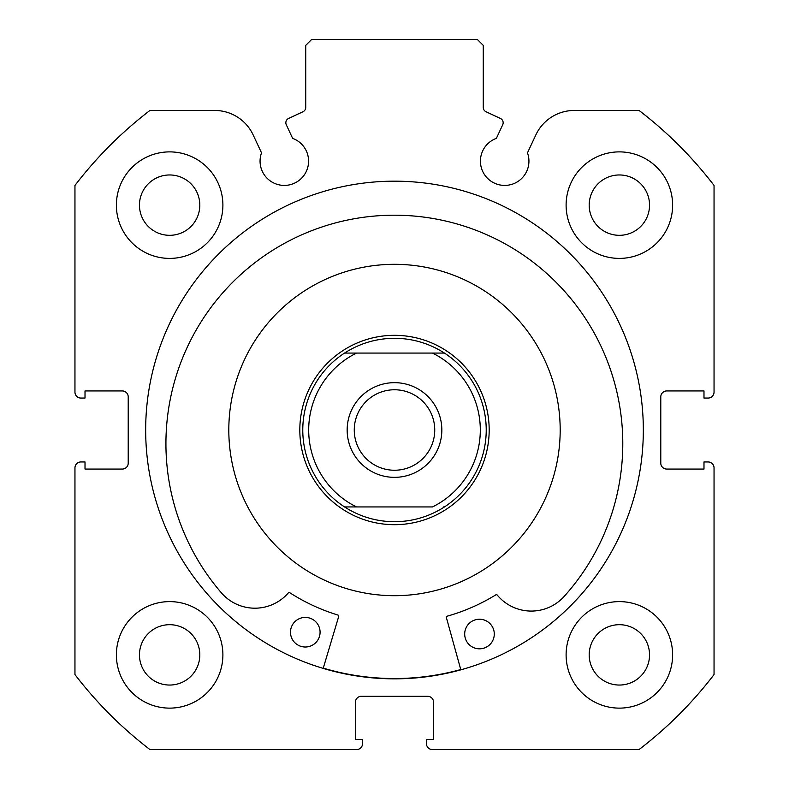 <?xml version="1.0" encoding="UTF-8"?>
<svg xmlns="http://www.w3.org/2000/svg" width="789" height="789" viewBox="0 0 789 789"><rect width="100%" height="100%" fill="white"/><g stroke="black" fill="none" stroke-linecap="round" stroke-linejoin="round"><path stroke-width="1.18" d="M285.845 122.749A4.734 4.734 0 0 0 286.289 124.751L292.63 138.361A24.262 24.262 0 0 1 284.326 185.415A24.262 24.262 0 0 1 261.524 152.859L253.18 134.968A42.448 42.448 0 0 0 214.707 110.46L149.94 110.46A402.39 402.39 0 0 0 74.955 185.445L74.955 392.133A5.917 5.917 0 0 0 80.873 398.05L85.015 398.05L85.015 390.949L122.295 390.949A5.917 5.917 0 0 1 128.213 396.867L128.213 463.143A5.917 5.917 0 0 1 122.295 469.06L85.015 469.06L85.015 461.959L80.873 461.959A5.917 5.917 0 0 0 74.955 467.877L74.955 674.565A402.39 402.39 0 0 0 149.94 749.55L356.628 749.55A5.917 5.917 0 0 0 362.546 743.632L362.546 739.49L355.444 739.49L355.444 702.21A5.917 5.917 0 0 1 361.362 696.293L427.638 696.293A5.917 5.917 0 0 1 433.555 702.21L433.555 739.49L426.454 739.49L426.454 743.632A5.917 5.917 0 0 0 432.372 749.55L639.06 749.55A402.39 402.39 0 0 0 714.045 674.565L714.045 467.877A5.917 5.917 0 0 0 708.127 461.959L703.985 461.959L703.985 469.06L666.705 469.06A5.917 5.917 0 0 1 660.788 463.143L660.788 396.867A5.917 5.917 0 0 1 666.705 390.949L703.985 390.949L703.985 398.05L708.127 398.05A5.917 5.917 0 0 0 714.045 392.133L714.045 185.445A402.39 402.39 0 0 0 639.06 110.46L574.293 110.46A42.448 42.448 0 0 0 535.82 134.968L527.476 152.859A24.262 24.262 0 0 1 504.674 185.415A24.262 24.262 0 0 1 496.37 138.361L502.711 124.751A4.734 4.734 0 0 0 500.423 118.458L485.994 111.732A4.734 4.734 0 0 1 483.262 107.442L483.262 45.367L477.345 39.45L311.655 39.45L305.738 45.367L305.738 107.442A4.734 4.734 0 0 1 303.006 111.732L288.577 118.458A4.734 4.734 0 0 0 285.845 122.749M643.331 430.005A248.831 248.831 0 0 0 394.5 181.174A248.831 248.831 0 0 0 145.669 430.005A248.831 248.831 0 0 0 394.5 678.836A248.831 248.831 0 0 0 643.331 430.005M566.107 654.87A53.258 53.258 0 0 0 619.365 708.127A53.258 53.258 0 0 0 672.622 654.87A53.258 53.258 0 0 0 619.365 601.612A53.258 53.258 0 0 0 566.107 654.87M116.377 654.87A53.258 53.258 0 0 0 169.635 708.127A53.258 53.258 0 0 0 222.892 654.87A53.258 53.258 0 0 0 169.635 601.612A53.258 53.258 0 0 0 116.377 654.87M566.107 205.14A53.258 53.258 0 0 0 619.365 258.397A53.258 53.258 0 0 0 672.622 205.14A53.258 53.258 0 0 0 619.365 151.882A53.258 53.258 0 0 0 566.107 205.14M116.377 205.14A53.258 53.258 0 0 0 169.635 258.397A53.258 53.258 0 0 0 222.892 205.14A53.258 53.258 0 0 0 169.635 151.882A53.258 53.258 0 0 0 116.377 205.14M199.814 205.14A30.179 30.179 0 0 1 169.635 235.319A30.179 30.179 0 0 1 139.456 205.14A30.179 30.179 0 0 1 169.635 174.961A30.179 30.179 0 0 1 199.814 205.14M649.544 205.14A30.179 30.179 0 0 1 619.365 235.319A30.179 30.179 0 0 1 589.186 205.14A30.179 30.179 0 0 1 619.365 174.961A30.179 30.179 0 0 1 649.544 205.14M199.814 654.87A30.179 30.179 0 0 1 169.635 685.049A30.179 30.179 0 0 1 139.456 654.87A30.179 30.179 0 0 1 169.635 624.691A30.179 30.179 0 0 1 199.814 654.87M649.544 654.87A30.179 30.179 0 0 1 619.365 685.049A30.179 30.179 0 0 1 589.186 654.87A30.179 30.179 0 0 1 619.365 624.691A30.179 30.179 0 0 1 649.544 654.87M394.5 477.345A47.34 47.34 0 0 0 441.84 430.005A47.34 47.34 0 0 0 394.5 382.665A47.34 47.34 0 0 0 347.16 430.005A47.34 47.34 0 0 0 394.5 477.345M394.5 389.766A40.239 40.239 0 0 1 434.739 430.005A40.239 40.239 0 0 1 394.5 470.244A40.239 40.239 0 0 1 354.261 430.005A40.239 40.239 0 0 1 394.5 389.766M394.5 524.685A94.68 94.68 0 0 1 299.82 430.005A94.68 94.68 0 0 1 394.5 335.325A94.68 94.68 0 0 1 489.18 430.005A94.68 94.68 0 0 1 394.5 524.685M344.546 353.077A91.721 91.721 0 0 0 344.546 506.933A91.721 91.721 0 0 1 344.546 353.077L356.49 353.077L344.546 353.077C359.774 343.333 376.422 338.402 394.5 338.284C412.578 338.402 429.226 343.333 444.454 353.077L432.51 353.077L444.454 353.077A91.721 91.721 0 0 1 444.454 506.933A91.721 91.721 0 0 0 444.454 353.077M344.546 506.933L356.49 506.933L344.546 506.933C359.774 516.677 376.422 521.608 394.5 521.726C412.578 521.608 429.226 516.677 444.454 506.933L443.31 506.933M356.49 353.077L432.51 353.077A85.804 85.804 0 0 1 432.51 506.933L356.49 506.933A85.804 85.804 0 0 1 356.49 353.077M460.835 669.831L446.396 617.639A1.183 1.183 0 0 1 447.215 616.189A193.502 193.502 0 0 0 495.778 594.886A1.183 1.183 0 0 1 497.307 595.143A44.204 44.204 0 0 0 562.527 598.141L562.567 598.17A228.425 228.425 0 0 0 396.739 215.21A228.425 228.425 0 0 0 222.962 594.63L223.001 594.6A44.204 44.204 0 0 0 288.281 592.963A1.183 1.183 0 0 1 289.81 592.746A193.502 193.502 0 0 0 337.909 615.045A1.183 1.183 0 0 1 338.698 616.515L323.184 668.391M494.279 634.188A14.794 14.794 0 0 1 479.327 648.824A14.794 14.794 0 0 1 464.691 633.883A14.794 14.794 0 0 1 479.633 619.237A14.794 14.794 0 0 1 494.279 634.188M320.078 632.374A14.794 14.794 0 0 1 305.126 647.01A14.794 14.794 0 0 1 290.49 632.058A14.794 14.794 0 0 1 305.442 617.422A14.794 14.794 0 0 1 320.078 632.374M512.475 313.667A165.69 165.69 0 0 0 278.162 312.03A165.69 165.69 0 0 0 276.525 546.343A165.69 165.69 0 0 0 510.838 547.98A165.69 165.69 0 0 0 512.475 313.667M323.263 668.115A248.535 248.535 0 0 0 460.756 669.545"/></g></svg>
